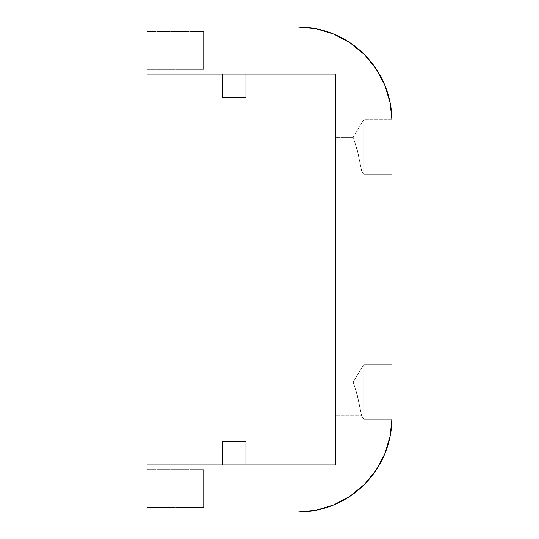 <?xml version="1.0" encoding="UTF-8"?>
<svg xmlns="http://www.w3.org/2000/svg" width="539" height="539" viewBox="0 0 539 539"><rect width="100%" height="100%" fill="white"/><g stroke="black" fill="none" stroke-linecap="round" stroke-linejoin="round"><path stroke-width="0.4" stroke-dasharray="2.69 2.02" d="M203.567 469.664L203.567 507.34L147.046 507.34L147.046 469.664L203.567 469.664L203.567 507.34L147.046 507.34L147.046 469.664L203.567 469.664L147.046 469.664L147.046 507.34L147.046 469.664L147.046 507.34L147.046 469.664L147.046 507.34L203.567 507.34L203.567 469.664L203.567 470.021L203.567 469.664L147.046 469.664L147.046 507.34L203.567 507.34L203.567 469.664M203.567 31.66L203.567 69.336L147.046 69.336L147.046 31.66L203.567 31.66L203.567 69.336L147.046 69.336L147.046 31.66L203.567 31.66L147.046 31.66L147.046 69.336L147.046 31.66L147.046 69.336L147.046 31.66L147.046 69.336L203.567 69.336L203.567 31.66L203.567 32.023L203.567 31.66L147.046 31.66L147.046 69.336L203.567 69.336L203.567 31.66M353.705 383.512L353.16 382.212L363.697 364.681L363.697 419.227L361.649 415.825L357.445 395.646L353.705 383.512L358.233 398.887L361.649 415.825L335.433 415.825L335.433 382.212L353.16 382.212L353.705 383.512L353.16 382.212L363.697 364.681L391.954 364.681L391.941 419.227L363.697 419.227L363.697 364.681L363.697 419.227L361.649 415.825L357.445 395.639L353.705 383.512L358.233 398.887L361.649 415.825L335.433 415.825L335.433 382.212L353.16 382.212L353.705 383.512M353.705 138.611L353.16 137.304L363.697 119.773L363.697 174.319L361.649 170.917L357.445 150.745L353.705 138.611L358.233 153.979L361.649 170.917L335.433 170.917L335.433 137.304L353.16 137.304L353.705 138.611L353.16 137.304L363.697 119.773L391.941 119.773L391.954 174.319L363.697 174.319L363.697 119.773L363.697 174.319L361.649 170.917L357.445 150.738L353.705 138.611L358.233 153.979L361.649 170.917L335.433 170.917L335.433 137.304L353.16 137.304L353.705 138.611L353.16 137.304L335.433 137.304L335.433 170.917L335.433 137.304L335.433 170.917L335.433 137.304L335.433 170.917L361.649 170.917L358.233 153.986L353.705 138.617L357.445 150.752L361.649 170.917L363.697 174.319L363.697 119.773L391.941 119.773L391.947 120.116A94.197 94.197 0 0 0 391.941 119.773L391.947 120.136L391.941 119.773L363.697 119.773L363.697 174.319L391.954 174.319L363.697 174.319L363.697 119.773L353.16 137.304L353.705 138.617L353.16 137.304L335.433 137.304L335.433 170.917L361.649 170.917L358.233 153.986L353.705 138.617L357.451 150.752L361.649 170.917L363.697 174.319L391.954 174.319L391.954 121.147L391.954 417.853L391.954 121.147A94.197 94.197 0 0 0 391.947 120.116L391.941 119.773L363.697 119.773L363.697 174.319L363.697 119.773L353.16 137.304L353.705 138.617M363.697 419.227L363.697 364.681L391.954 364.681L391.954 417.853L391.954 364.681L391.954 415.953L391.954 364.681L363.697 364.681L363.697 419.227L391.941 419.227L363.697 419.227L363.697 364.681L353.16 382.212L335.433 382.212L335.433 415.825L335.433 382.212L335.433 415.825L335.433 382.212L335.433 415.825L361.649 415.825L356.636 392.56L353.16 382.212L357.445 395.653L361.649 415.825L363.697 419.227L391.941 419.227L391.954 364.681L363.697 364.681L363.697 419.227L363.697 364.681L353.16 382.212L335.433 382.212L335.433 415.825L361.649 415.825L356.636 392.554L353.16 382.212L357.451 395.66L361.649 415.825L363.697 419.227M222.405 464.955L335.433 464.955L335.433 74.045L147.046 74.045L147.046 26.95L297.757 26.95L147.046 26.95L147.046 74.045L222.405 74.045L222.405 97.593L245.952 97.593L245.952 74.045L335.433 74.045L335.433 464.955L245.952 464.955L245.952 441.407L222.405 441.407L222.405 464.955L147.046 464.955L222.405 464.955L222.405 441.407L245.952 441.407L245.952 464.955L222.405 464.955M147.046 512.05L147.046 464.955L147.046 512.05L297.757 512.05L147.046 512.05M297.757 512.05A94.197 94.197 0 0 0 316.07 510.251M384.799 453.865A94.197 94.197 0 0 0 390.142 436.253M390.148 436.213A94.197 94.197 0 0 0 391.954 417.853L390.142 436.233L384.785 453.905L376.081 470.19L364.364 484.46L350.087 496.176L333.803 504.881L316.137 510.238M391.954 174.319L391.954 121.147L390.142 102.747A94.197 94.197 0 0 0 384.799 85.135L376.081 68.81M316.07 28.749A94.197 94.197 0 0 0 297.757 26.95L316.137 28.762L333.803 34.119L350.087 42.824L364.398 54.574M391.954 121.147L391.941 119.773M203.567 69.336L203.567 32.023L203.567 69.336M203.567 507.34L203.567 470.021L203.567 507.34M222.405 74.045L222.405 97.593L245.952 97.593L245.952 74.045L222.405 74.045"/><path stroke-width="0.81" d="M390.142 436.253A94.197 94.197 0 0 0 390.148 436.213L391.947 418.884L391.954 174.319M391.941 119.773L390.142 102.767L384.785 85.095L376.081 68.81L364.364 54.54L350.087 42.824L333.803 34.119L316.137 28.762L297.757 26.95A94.197 94.197 0 0 1 391.954 121.147L391.941 119.773A94.197 94.197 0 0 0 390.142 102.747M391.954 121.147L391.954 417.853A94.197 94.197 0 0 1 297.757 512.05L147.046 512.05L147.046 464.955L335.433 464.955L335.433 74.045L147.046 74.045L147.046 26.95L297.757 26.95L147.046 26.95L147.046 74.045L335.433 74.045L335.433 464.955L147.046 464.955L147.046 512.05L297.757 512.05L316.137 510.238L333.803 504.881L350.087 496.176L364.364 484.46L376.081 470.19L384.785 453.905L390.142 436.233M316.07 510.251A94.197 94.197 0 0 0 384.799 453.865M384.799 85.135A94.197 94.197 0 0 0 316.07 28.749M297.757 512.05L316.137 510.238M390.142 102.767L384.785 85.095M376.081 68.81L364.364 54.54M222.405 441.407L222.405 464.955L222.405 441.407L245.952 441.407L222.405 441.407M245.952 464.955L245.952 441.407L245.952 464.955M222.405 97.593L222.405 74.045L222.405 97.593L245.952 97.593L222.405 97.593M245.952 74.045L245.952 97.593L245.952 74.045"/></g></svg>
